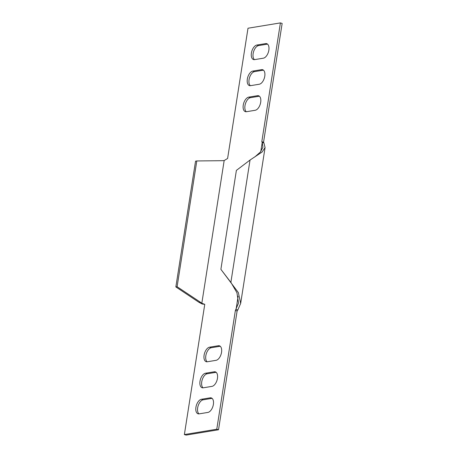 <?xml version="1.0" encoding="UTF-8"?>
<svg xmlns="http://www.w3.org/2000/svg" width="458" height="458" viewBox="0 0 458 458"><rect width="100%" height="100%" fill="white"/><g stroke="black" fill="none" stroke-linecap="round" stroke-linejoin="round"><path stroke-width="0.69" d="M259.388 96.209A7.568 4.093 -72.8 0 0 259.211 96.232L250.486 97.668A7.568 4.093 -72.8 0 0 245.385 103.897A7.568 4.093 -72.8 0 0 246.29 111.741M257.476 95.693L248.751 97.13A7.568 4.093 -72.8 0 0 243.433 104.172A7.568 4.093 -72.8 0 0 245.362 111.649A7.568 4.093 -72.8 0 0 246.467 111.718L255.192 110.281A7.568 4.093 -72.8 0 0 260.505 103.239A7.568 4.093 -72.8 0 0 258.575 95.762A7.568 4.093 -72.8 0 0 257.476 95.693L259.211 96.232M263.464 70.166A7.568 4.093 -72.8 0 0 263.287 70.189L254.562 71.625A7.568 4.093 -72.8 0 0 249.467 77.849A7.568 4.093 -72.8 0 0 250.366 85.692M261.552 69.65L252.827 71.082A7.568 4.093 -72.8 0 0 247.515 78.129A7.568 4.093 -72.8 0 0 249.444 85.606A7.568 4.093 -72.8 0 0 250.543 85.669L259.268 84.238A7.568 4.093 -72.8 0 0 264.587 77.19A7.568 4.093 -72.8 0 0 262.652 69.713A7.568 4.093 -72.8 0 0 261.552 69.65L263.287 70.189M207.875 412.423L199.15 413.86A7.568 4.093 107.2 0 1 198.051 413.792A7.568 4.093 107.2 0 1 196.121 406.315A7.568 4.093 107.2 0 1 201.434 399.273L210.159 397.836A7.568 4.093 107.2 0 1 211.258 397.905A7.568 4.093 107.2 0 1 213.193 405.382A7.568 4.093 107.2 0 1 207.875 412.423M211.957 386.375L203.232 387.811A7.568 4.093 107.2 0 1 202.127 387.749A7.568 4.093 107.2 0 1 200.198 380.272A7.568 4.093 107.2 0 1 205.516 373.224L214.241 371.793A7.568 4.093 107.2 0 1 215.34 371.856A7.568 4.093 107.2 0 1 217.269 379.333A7.568 4.093 107.2 0 1 211.957 386.375M216.033 360.332L207.308 361.768A7.568 4.093 107.2 0 1 206.209 361.7A7.568 4.093 107.2 0 1 204.279 354.223A7.568 4.093 107.2 0 1 209.592 347.181L218.317 345.744A7.568 4.093 107.2 0 1 219.416 345.807A7.568 4.093 107.2 0 1 221.351 353.29A7.568 4.093 107.2 0 1 216.033 360.332M263.35 58.189A7.568 4.093 -72.8 0 0 268.663 51.147A7.568 4.093 -72.8 0 0 266.733 43.67A7.568 4.093 -72.8 0 0 265.634 43.602L256.909 45.039A7.568 4.093 -72.8 0 0 251.591 52.08A7.568 4.093 -72.8 0 0 253.52 59.557A7.568 4.093 -72.8 0 0 254.625 59.626L263.35 58.189M202.528 303.54L204.766 304.33L201.818 303.299L224.168 160.546L227.609 158.468L248.001 28.23L280.411 22.9L261.81 141.671L262.211 142.49L263.945 143.028L263.545 142.215L261.81 141.671M204.766 304.33L184.374 434.562L216.777 429.226L235.378 310.455L238.532 303.064L236.946 292.742L230.884 282.334L250.034 160.042L262.073 152.05L265.073 147.585L263.945 143.028M198.972 413.883A7.568 4.093 107.2 0 1 198.074 406.04A7.568 4.093 107.2 0 1 203.175 399.811L211.894 398.374A7.568 4.093 107.2 0 1 212.071 398.351M203.054 387.834A7.568 4.093 107.2 0 1 202.15 379.991A7.568 4.093 107.2 0 1 207.251 373.762L215.976 372.331A7.568 4.093 107.2 0 1 216.153 372.308M207.131 361.791A7.568 4.093 107.2 0 1 206.232 353.942A7.568 4.093 107.2 0 1 211.327 347.719L220.052 346.282A7.568 4.093 107.2 0 1 220.229 346.259M267.546 44.117A7.568 4.093 -72.8 0 0 267.369 44.14L258.644 45.577A7.568 4.093 -72.8 0 0 253.543 51.806A7.568 4.093 -72.8 0 0 254.448 59.649M280.411 22.9L282.145 23.438L263.545 142.215M184.374 434.562L186.108 435.1L218.518 429.77L237.112 310.993L237.799 309.997L236.065 309.459L238.137 296.223M204.692 304.312L202.304 304.043L198.938 302.286L200.186 302.08L201.818 303.299M216.777 429.226L218.518 429.77M237.112 310.993L235.378 310.455M224.168 160.546L222.296 160.689M177.103 286.719L196.797 160.958L195.549 161.164L175.855 286.926L177.103 286.719L200.186 302.08M222.325 160.689L196.797 160.958M175.855 286.926L198.938 302.286M254.831 156.945L260.339 152.079L262.932 147.247L262.211 142.49L260.791 151.558M237.799 309.997L240.668 303.402L238.36 292.593L220.888 269.333L236.38 170.405L250.034 160.042M231.227 282.861L220.888 269.333M250.486 97.668L248.751 97.13M254.562 71.625L252.827 71.082M211.327 347.719L209.592 347.181M220.052 346.282L218.317 345.744M207.251 373.762L205.516 373.224M215.976 372.331L214.241 371.793M203.175 399.811L201.434 399.273M211.894 398.374L210.159 397.836M258.644 45.577L256.909 45.039M267.369 44.14L265.634 43.602M240.668 303.402L265.073 147.585"/></g></svg>
